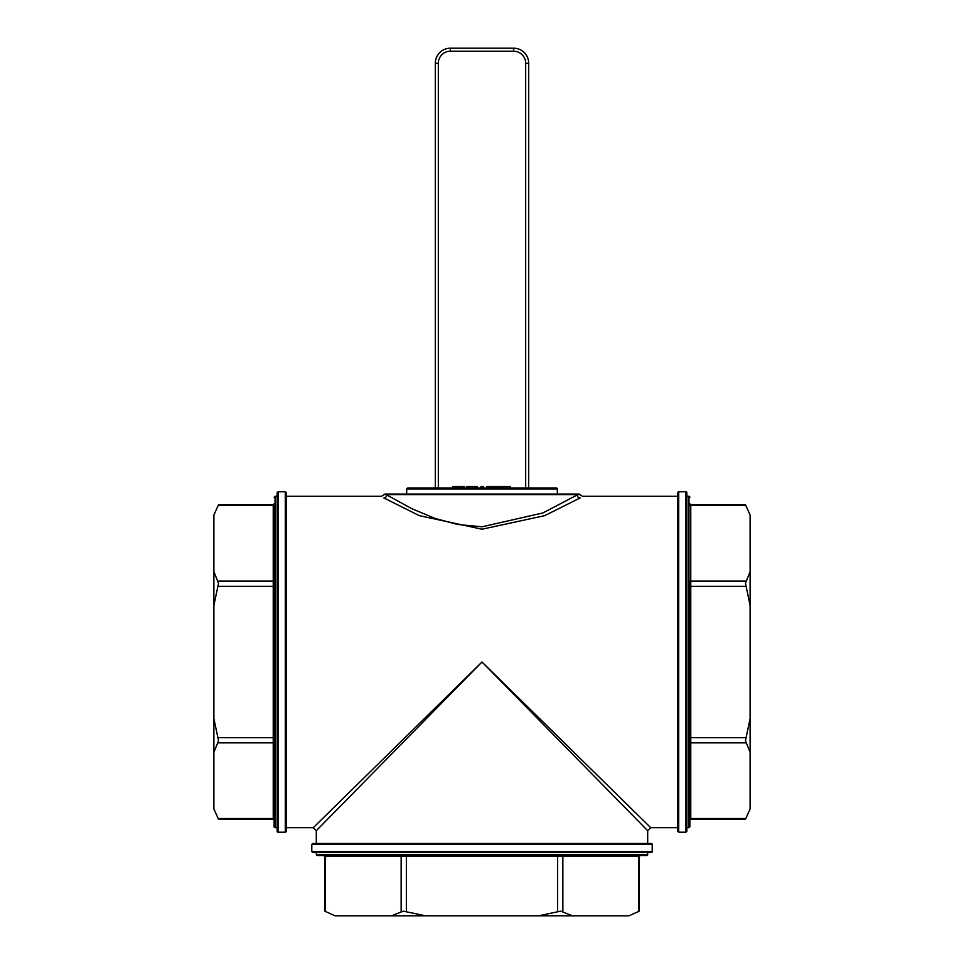 <?xml version="1.0" encoding="UTF-8"?>
<svg xmlns="http://www.w3.org/2000/svg" width="964" height="964" viewBox="0 0 964 964"><rect width="100%" height="100%" fill="white"/><g stroke="black" fill="none" stroke-linecap="round" stroke-linejoin="round"><path stroke-width="1.45" d="M580.123 497.942A3.013 2.904 59.6 0 1 577.195 494.954L542.901 512.956L482 526.802L457.406 524.452L435.126 518.439L411.821 508.691L386.805 494.954A3.013 2.904 -59.6 0 1 383.877 497.942L419.219 515.62L482 529.224L544.768 515.62L580.123 497.942C583.425 495.773 583.425 495.773 580.123 497.942M383.877 497.942C380.575 495.773 380.575 495.773 383.877 497.942M579.689 494.592L384.311 494.592M677.812 496.303L582.545 496.303L579.822 494.568A0.904 0.904 0 0 0 579.003 494.05L384.998 494.05L381.455 496.303L286.188 496.303M677.812 827.678L650.7 827.678L482 661.991L313.3 827.678L286.188 827.678M316.312 843.5L316.312 830.691L482 662.003M213.888 605.392L213.888 571.616L218.539 583.341L213.888 605.392L213.888 718.602L218.539 740.653L213.888 752.378L213.888 808.977L218.539 819.304L273.234 819.304L274.137 820.207L274.137 819.279A0.904 0.783 0 0 0 273.234 818.496L273.234 819.304M213.888 515.017L218.539 504.69L213.888 515.017L213.888 571.616M218.539 819.304L213.888 808.977M213.888 752.378L213.888 718.602M425.401 915.8L391.625 915.8L403.35 911.149L425.401 915.8L538.599 915.8L560.65 911.149L572.375 915.8L628.986 915.8L639.301 911.149L639.301 856.454L640.204 855.55M335.014 915.8L324.699 911.149L335.014 915.8L391.625 915.8M639.301 911.149L628.986 915.8M572.375 915.8L538.599 915.8M750.113 718.602L750.113 752.378L745.461 740.653L750.113 718.602L750.113 605.392L745.461 583.341L750.113 571.616L750.113 515.017L745.461 504.69L690.766 504.69L689.863 503.786L689.863 504.714L689.863 503.786M750.113 808.977L745.461 819.304L750.113 808.977L750.113 752.378M745.461 504.69L750.113 515.017M750.113 571.616L750.113 605.392M482 661.991L647.688 830.691L647.688 843.5M499.473 488.025L499.473 486.519L510.378 486.519L510.378 488.025M508.932 488.025L508.932 486.519M466.697 488.025L466.697 486.519L477.481 486.519L477.481 488.025M475.228 488.025L475.228 486.519M468.564 488.025L468.564 486.519M452.646 488.025L452.646 486.519L464.528 486.519L464.528 488.025L456.117 488.025L456.117 486.519M461.455 488.025L461.455 486.519M486.808 488.025L486.808 486.519L498.46 486.519L498.46 488.025M495.858 488.025L495.858 486.519M491.098 488.025L491.098 486.519M488.808 488.025L488.808 486.519M483.338 488.025L483.338 486.519L480.916 486.519L480.916 488.025M557.312 488.929A0.904 0.904 0 0 0 556.409 488.025L407.591 488.025L406.688 488.929L557.312 488.929L557.312 494.05M274.137 737.641L274.137 743.642L274.137 737.641L273.234 737.641L273.234 818.496L218.141 818.496M218.141 586.353L274.137 586.353L274.137 580.352A0.904 0.783 0 0 1 273.234 581.135L273.234 737.641L218.141 737.641M218.539 504.69L273.234 504.69L273.234 505.498A0.904 0.783 0 0 0 274.137 504.714L274.137 826.775A0.904 0.904 0 0 0 275.041 827.678L275.041 496.303L274.137 497.207M277.15 827.678L275.041 827.678M278.054 832.197L278.054 491.785L285.284 491.785L286.188 492.688L286.188 831.305A0.904 0.904 0 0 1 285.284 832.197L278.054 832.197A0.904 0.904 0 0 1 277.15 831.305L277.15 492.688L277.15 496.303L275.041 496.303M652.206 844.404A0.904 0.904 0 0 0 651.303 843.5L312.697 843.5L311.794 844.404L652.206 844.404L652.206 851.634A0.904 0.904 0 0 1 651.303 852.538L312.697 852.538L311.794 851.634L311.794 844.404M647.688 852.538L647.688 854.646A0.904 0.904 0 0 1 646.784 855.55L317.216 855.55L316.312 854.646L316.312 852.538M745.859 581.135L690.766 581.135A0.904 0.783 180 0 1 689.863 580.352L689.863 586.353L690.766 586.353L690.766 504.69M689.863 759.897L689.863 743.642A0.904 0.783 180 0 1 690.766 742.858L690.766 586.353L745.859 586.353M745.461 819.304L690.766 819.304L689.863 820.207L689.863 819.279A0.904 0.783 180 0 1 690.766 818.496L690.766 742.858L745.859 742.858M686.85 496.303L688.959 496.303L688.959 827.678L689.863 826.775L689.863 586.353M688.959 496.303A0.904 0.904 0 0 1 689.863 497.207M677.812 492.7L677.812 831.305M677.812 492.688A0.904 0.904 0 0 1 678.716 491.785L685.946 491.785A0.904 0.904 0 0 1 686.85 492.688M688.959 827.678L686.85 827.678L686.85 831.293L685.946 832.197L678.716 832.197L678.716 491.785M686.85 831.305L686.85 492.7M438.319 488.025L438.319 63.263L435.306 63.263L435.306 488.025L435.306 63.263A15.062 15.062 0 0 1 450.369 48.2L513.631 48.2L450.369 48.2L450.369 51.213L513.631 51.213L513.631 48.2A15.062 15.062 0 0 1 528.694 63.263L528.694 488.025M504.919 488.025L504.919 486.519M500.918 488.025L500.918 486.519M274.137 743.642A0.904 0.783 0 0 0 273.234 742.858L218.141 742.858M218.141 505.498L273.234 505.498L273.234 581.135L218.141 581.135M285.284 491.785L285.284 832.197M652.206 851.634L311.794 851.634M647.688 854.646L316.312 854.646M639.277 855.55A0.904 0.783 -90 0 0 638.493 856.454L639.301 856.454M563.639 855.55A0.904 0.783 -90 0 0 562.856 856.454L638.493 856.454L638.493 911.546M557.638 855.55L557.638 856.454L562.856 856.454L562.856 911.546M406.362 855.55L406.362 856.454L557.638 856.454L557.638 911.546M400.361 855.55A0.904 0.783 -90 0 1 401.144 856.454L406.362 856.454L406.362 911.546M324.723 855.55A0.904 0.783 -90 0 1 325.507 856.454L401.144 856.454L401.144 911.546M324.699 911.149L324.699 856.454L325.507 856.454L325.507 911.546M689.863 504.714A0.904 0.783 180 0 0 690.766 505.498L745.859 505.498M689.863 737.641L745.859 737.641M690.766 819.304L690.766 818.496L745.859 818.496M685.946 491.785L685.946 832.197M438.319 63.263A12.05 12.05 0 0 1 450.369 51.213M513.631 51.213A12.05 12.05 0 0 1 525.681 63.263L528.694 63.263M525.681 63.263L525.681 488.025M316.3 830.703L313.3 827.69M650.7 827.69L647.7 830.703M273.234 504.69L274.137 503.786M278.054 491.785L277.15 492.688M324.699 856.454L323.796 855.55M678.716 832.197L677.812 831.293M406.688 494.05L406.688 488.929"/></g></svg>
